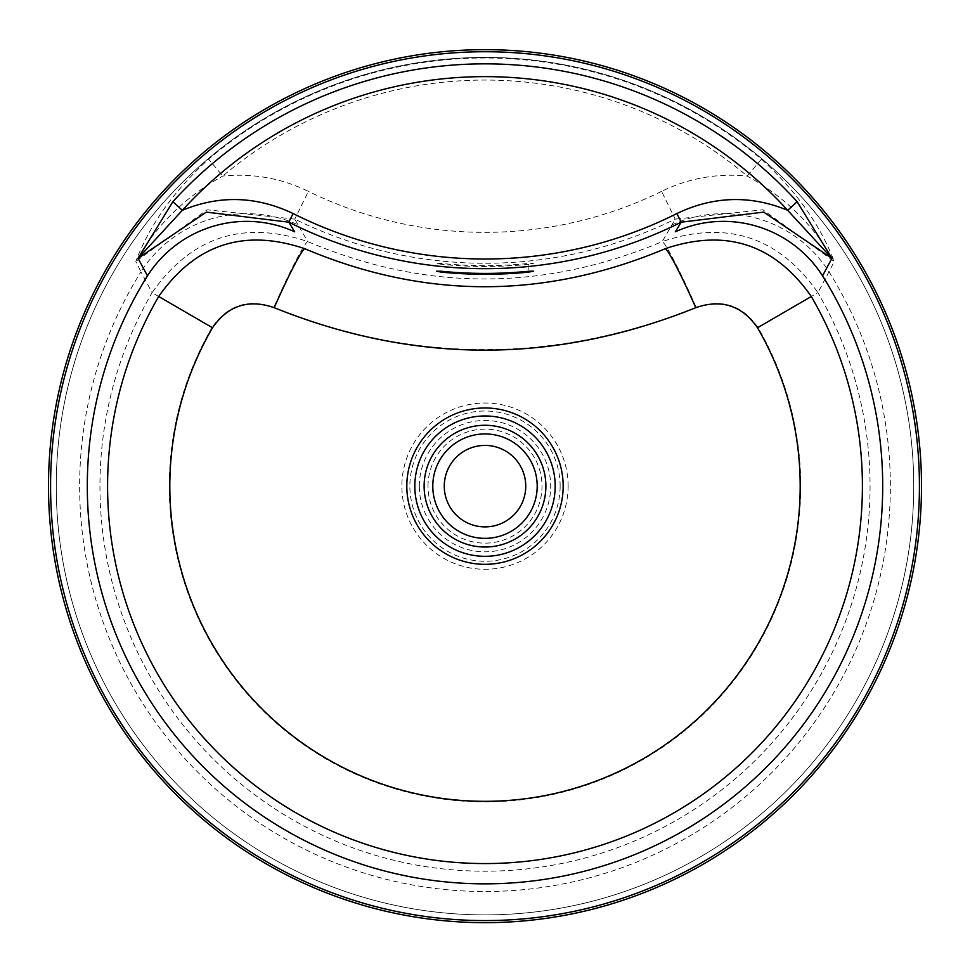 <?xml version="1.0" encoding="UTF-8"?>
<svg xmlns="http://www.w3.org/2000/svg" width="970" height="970" viewBox="0 0 970 970"><rect width="100%" height="100%" fill="white"/><g stroke="black" fill="none" stroke-linecap="round" stroke-linejoin="round"><path stroke-width="0.73" stroke-dasharray="4.85 3.64" d="M444.26 486.152A40.74 40.74 0 0 1 505.37 450.868A40.74 40.74 0 0 1 505.37 521.436A40.74 40.74 0 0 1 444.26 486.152M212.03 327.496A315.723 315.723 0 0 0 402.841 790.999A315.723 315.723 0 0 0 757.97 327.496C742.462 305.186 721.874 298.469 696.193 307.344C554.634 363.701 413.838 363.701 273.807 307.344C248.126 298.469 227.538 305.186 212.03 327.496L152.096 292.649C191.199 236.838 243.082 219.814 307.745 241.578C425.381 291.412 543.552 291.412 662.255 241.578L675.205 219.123L762.893 209.787L834.188 261.463C820.377 224.991 796.115 190.896 761.414 159.177A428.146 428.146 0 0 0 208.586 159.177C173.885 190.896 149.623 224.991 135.812 261.463L140.965 271.782A124.16 122.184 144.4 0 1 298.008 224.846L307.745 241.578A75.66 5.08 113.7 0 0 273.807 307.344M757.97 327.496L817.904 292.649A385.054 385.054 0 0 1 237.201 780.874A385.054 385.054 0 0 1 152.096 292.649L140.965 271.782A405.351 405.351 0 0 0 749.022 793.727A405.351 405.351 0 0 0 829.035 271.782L834.188 261.463C813.769 225.246 784.766 196.764 747.167 176.031C717.072 173.121 688.542 178.237 661.588 191.369L675.205 219.123A431.868 431.868 0 0 1 294.795 219.123L298.008 224.846M294.795 219.123L207.107 209.787L135.812 261.463C156.231 225.246 185.234 196.764 222.833 176.031C252.927 173.121 281.458 178.237 308.411 191.369L294.795 219.123M761.414 159.177L747.167 176.031A406.09 406.09 0 0 0 222.833 176.031L208.586 159.177M696.193 307.344A75.66 5.08 66.3 0 0 662.255 241.578C726.918 219.814 778.801 236.838 817.904 292.649L829.035 271.782A124.16 122.184 35.6 0 0 671.992 224.846M913.74 486.152A428.74 428.74 0 0 0 121.117 259.426A428.74 428.74 0 0 0 367.084 898.353A428.74 428.74 0 0 0 913.74 486.152A428.74 428.74 0 0 0 270.63 114.848A428.74 428.74 0 0 0 270.63 857.444A428.74 428.74 0 0 0 913.74 486.152M528.844 264.264A435.081 435.081 0 0 1 441.156 264.264L436.5 263.355L441.156 263.416A434.233 434.233 0 0 0 528.844 263.416L533.5 263.319L528.844 264.264L528.844 271.236L528.844 263.416M921.5 486.152A436.5 436.5 0 0 0 266.75 108.131A436.5 436.5 0 0 0 266.75 864.173A436.5 436.5 0 0 0 921.5 486.152M428 486.152A57 57 0 0 1 513.506 436.779A57 57 0 0 1 513.506 535.513A57 57 0 0 1 428 486.152M419.319 486.152A65.681 65.681 0 0 1 485 420.471A65.681 65.681 0 0 1 550.681 486.152A65.681 65.681 0 0 1 485 551.821A65.681 65.681 0 0 1 419.319 486.152M560.139 486.152A75.139 75.139 0 0 0 447.437 421.077A75.139 75.139 0 0 0 447.437 551.215A75.139 75.139 0 0 0 560.139 486.152M568.129 486.152A83.129 83.129 0 0 0 443.435 414.154A83.129 83.129 0 0 0 443.435 558.15A83.129 83.129 0 0 0 568.129 486.152M661.588 191.369A400.95 400.95 0 0 1 308.411 191.369M441.156 264.264L441.156 263.416"/><path stroke-width="1.45" d="M147.464 275.832A116.4 114.545 144.4 0 1 294.686 231.818L288.781 222.178A437.276 437.276 0 0 0 681.219 222.178L676.878 213.545C713.544 196.037 750.477 194.958 787.676 210.308A409.51 409.51 0 0 0 182.324 210.308C219.475 194.958 256.407 196.037 293.122 213.545L288.781 222.178L206.319 212.103L138.067 258.347L172.866 201.699A422.302 422.302 0 0 1 797.134 201.699L831.933 258.347L763.693 212.103L681.219 222.178L675.314 231.818A116.4 114.545 35.6 0 1 822.536 275.832A397.7 397.7 0 0 1 225.962 787.919A397.7 397.7 0 0 1 147.464 275.832L138.067 258.347L182.324 210.308L172.866 201.699M158.704 296.493C195.37 244.161 244.028 228.217 304.689 248.672C424.545 299.403 544.752 299.403 665.311 248.672A67.9 4.559 66.3 0 1 695.781 307.696C555.034 364.283 414.505 364.283 274.219 307.696C248.575 298.796 227.998 305.489 212.503 327.763L158.704 296.493A377.403 377.403 0 0 0 727.876 775.018A377.403 377.403 0 0 0 811.296 296.493C774.63 244.161 725.972 228.217 665.311 248.672M274.219 307.696A67.9 4.559 113.7 0 1 304.689 248.672M822.536 275.832L831.933 258.347L787.676 210.308L797.134 201.699M695.781 307.696C721.425 298.796 742.001 305.489 757.497 327.763L811.296 296.493M444.26 486.152A40.74 40.74 0 0 1 505.37 450.868A40.74 40.74 0 0 1 505.37 521.436A40.74 40.74 0 0 1 444.26 486.152M533.5 271.163L528.844 272.097A442.866 442.866 0 0 1 441.156 272.097L436.5 271.2L441.156 271.236A442.017 442.017 0 0 0 528.844 271.236L533.5 271.163M48.5 486.152A436.5 436.5 0 0 0 485 922.652A436.5 436.5 0 0 0 921.5 486.152A436.5 436.5 0 0 0 485 49.652A436.5 436.5 0 0 0 48.5 486.152A436.5 436.5 0 0 0 485 922.652A436.5 436.5 0 0 0 921.5 486.152A436.5 436.5 0 0 0 485 49.652A436.5 436.5 0 0 0 48.5 486.152M676.878 213.545A427.612 427.612 0 0 1 293.122 213.545M563.17 486.152A78.17 78.17 0 0 0 445.909 418.446A78.17 78.17 0 0 0 445.909 553.846A78.17 78.17 0 0 0 563.17 486.152M757.497 327.763A315.177 315.177 0 0 1 402.986 790.465A315.177 315.177 0 0 1 212.503 327.763M555.179 486.152A70.18 70.18 0 0 0 449.91 425.369A70.18 70.18 0 0 0 449.91 546.922A70.18 70.18 0 0 0 555.179 486.152M545.88 486.152A60.88 60.88 0 0 1 485 547.031A60.88 60.88 0 0 1 424.12 486.152A60.88 60.88 0 0 1 485 425.272A60.88 60.88 0 0 1 545.88 486.152M432.79 486.152A52.21 52.21 0 0 1 511.105 440.938A52.21 52.21 0 0 1 511.105 531.354A52.21 52.21 0 0 1 432.79 486.152M919.427 486.152A434.427 434.427 0 0 1 365.52 903.822A434.427 434.427 0 0 1 116.291 256.419A434.427 434.427 0 0 1 919.427 486.152M528.844 272.097L528.844 271.236M441.156 271.236L441.156 272.097"/></g></svg>
